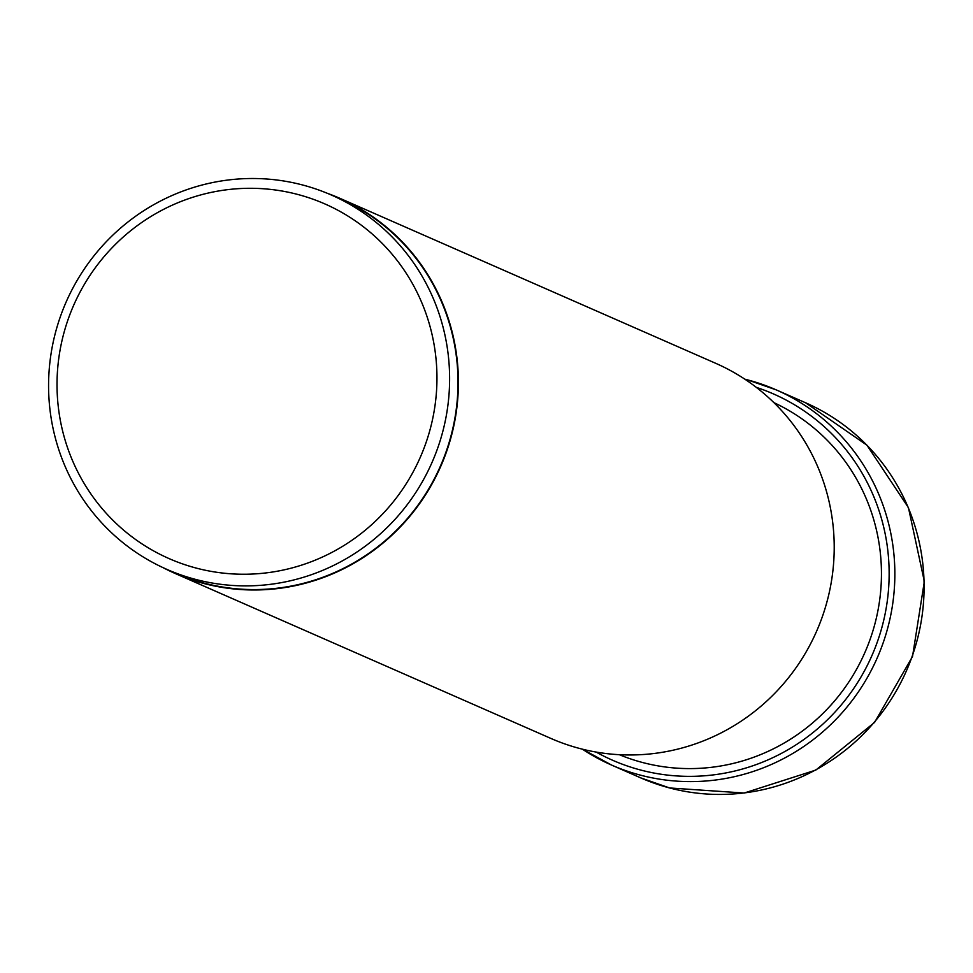 <?xml version="1.0" encoding="UTF-8"?>
<svg xmlns="http://www.w3.org/2000/svg" width="973" height="973" viewBox="0 0 973 973"><rect width="100%" height="100%" fill="white"/><g stroke="black" fill="none" stroke-linecap="round" stroke-linejoin="round"><path stroke-width="1.46" d="M619.339 754.695A192.289 187.874 -66.3 0 0 642.46 762.479A192.289 187.874 -66.3 0 0 869.534 640.952A192.289 187.874 -66.3 0 0 773.9 402.64M297.75 194.454A193.688 189.249 -66.3 0 0 63.926 332.9A193.688 189.249 -66.3 0 0 196.242 568.086A193.688 189.249 -66.3 0 0 430.054 429.64A193.688 189.249 -66.3 0 0 297.75 194.454M195.512 579.385A204.439 199.757 -66.3 0 0 437.704 448.067A204.439 199.757 -66.3 0 0 331.282 194.989A204.439 199.757 -66.3 0 0 302.664 185.004A204.439 199.757 -66.3 0 0 60.484 316.322A204.439 199.757 -66.3 0 0 166.906 569.387A204.439 199.757 -66.3 0 0 195.512 579.385M331.282 194.989L339.674 198.674A204.439 199.757 113.7 0 1 446.096 451.74A204.439 199.757 113.7 0 1 203.904 583.07A204.439 199.757 113.7 0 1 175.298 573.073L166.906 569.387M162.929 567.587A204.865 200.158 -66.3 0 0 175.128 573.462A204.865 200.158 -66.3 0 0 203.795 583.472A204.865 200.158 -66.3 0 0 446.473 451.886A204.865 200.158 -66.3 0 0 339.845 198.297A204.865 200.158 -66.3 0 0 327.269 193.286M339.845 198.297L715.641 363.282A204.865 200.158 113.7 0 1 822.282 616.87A204.865 200.158 113.7 0 1 579.592 748.456A204.865 200.158 113.7 0 1 550.925 738.446L175.128 573.462M747.58 379.884L744.819 379.178A204.865 200.158 -66.3 0 1 747.544 379.884L776.284 389.905L805.522 402.749A204.865 200.158 113.7 0 1 912.163 656.337A204.865 200.158 113.7 0 1 669.485 787.923A204.865 200.158 113.7 0 1 640.818 777.914L611.579 765.07L582.377 749.174A204.865 200.158 -66.3 0 0 611.579 765.07A204.865 200.158 -66.3 0 0 640.246 775.092A204.865 200.158 -66.3 0 0 882.925 643.494A204.865 200.158 -66.3 0 0 776.284 389.905A204.865 200.158 -66.3 0 0 747.617 379.896A5.096 1.07 104.8 0 0 746.814 380.516M756.264 387.339A200.049 195.451 113.7 0 1 880.407 632.608A200.049 195.451 113.7 0 1 640.514 769.996A200.049 195.451 113.7 0 1 596.133 752.068M805.522 402.749L866.919 445.172L908.429 507.626L924.35 581.465L912.528 656.483L874.605 722.38L815.8 770.093L744.175 793.031L669.594 787.96L640.818 777.914"/></g></svg>
